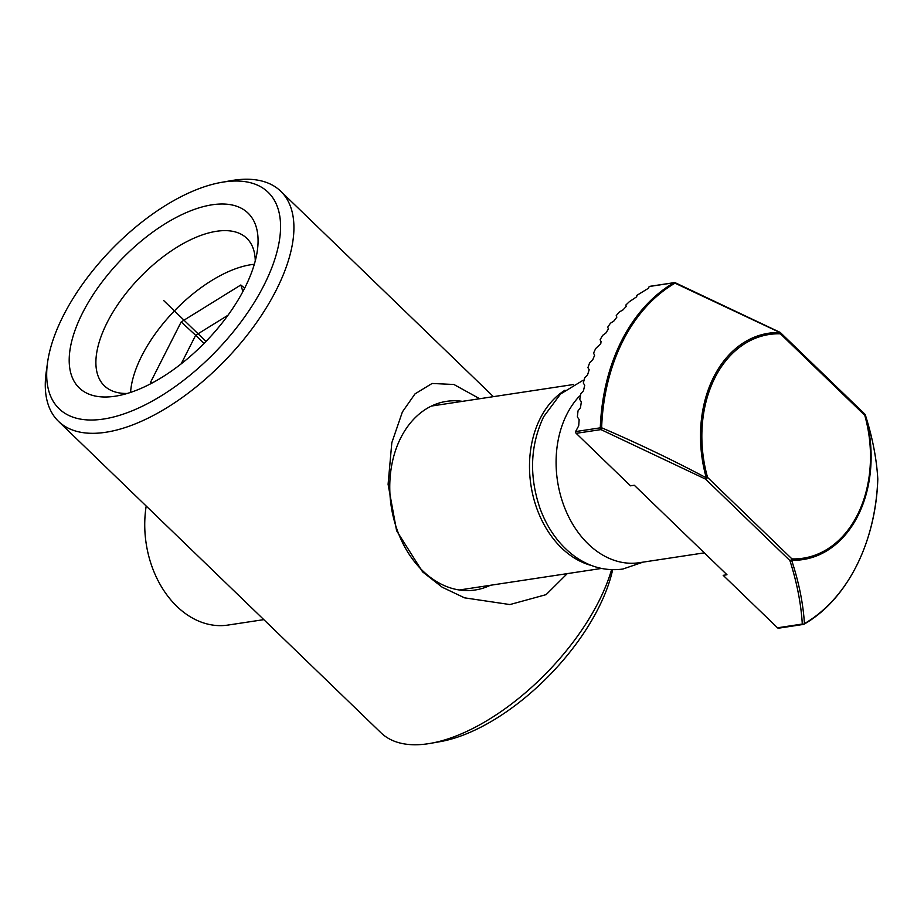 <?xml version="1.0" encoding="UTF-8"?>
<svg xmlns="http://www.w3.org/2000/svg" width="924" height="924" viewBox="0 0 924 924"><rect width="100%" height="100%" fill="white"/><g stroke="black" fill="none" stroke-linecap="round" stroke-linejoin="round"><path stroke-width="1.39" d="M254.319 264.276A102.518 49.7 -46 0 0 249.607 264.922A102.518 49.7 -46 0 0 211.457 280.677A102.518 49.7 -46 0 0 131.058 387.676A102.518 49.7 -46 0 0 130.573 392.411M244.675 288.126L240.806 284.996L181.185 321.933L150.508 382.374L151.628 383.275M152.414 382.848L150.508 382.374M181.139 363.906L195.657 335.273L204.077 343.405M181.185 321.933L195.657 335.273L227.997 315.246M240.806 284.996L242.908 291.534M612.658 569.704A150.45 72.938 134 0 1 598.371 608.281A150.45 72.938 134 0 1 440.147 741.649L430.526 743.346A159.944 77.547 134 0 1 380.977 732.778L58.489 421.332A159.944 77.547 -46 0 0 164.946 408.916A159.944 77.547 -46 0 0 276.23 290.113A159.944 77.547 -46 0 0 280.711 191.222A159.944 77.547 -46 0 0 231.162 180.654L221.541 182.351A150.45 72.938 -46 0 0 63.317 315.719A150.45 72.938 -46 0 0 47.551 362.497A150.45 72.938 -46 0 0 125.606 413.317A150.45 72.938 -46 0 0 263.929 285.308A150.45 72.938 -46 0 0 221.541 182.351M611.584 569.669A159.944 77.547 134 0 1 598.717 601.559A159.944 77.547 134 0 1 430.526 743.346M461.654 589.639A102.518 49.7 -46 0 0 461.111 590.217M127.246 393.462A102.518 49.7 134 0 1 104.354 385.793A102.518 49.7 134 0 1 107.23 322.407A102.518 49.7 134 0 1 178.551 246.269A102.518 49.7 134 0 1 246.789 238.3A102.518 49.7 134 0 1 255.255 260.915M462.508 590.367L466.839 588.854M490.251 585.308A95.403 70.443 -98.6 0 1 475.167 589.997A95.403 70.443 -98.6 0 1 402.321 542.226A95.403 70.443 -98.6 0 1 400.843 437.71A95.403 70.443 -98.6 0 1 446.558 401.351A95.403 70.443 -98.6 0 1 462.358 401.351M567.255 573.631L546.096 594.64L509.921 604.562L464.518 597.828L442.226 587.237L422.603 571.887L396.604 530.734L388.092 484.28L391.822 442.723L402.39 411.942L415.015 393.878L432.086 383.472L453.915 384.488L479.672 398.729M47.551 362.497L46.2 372.176A159.944 77.547 -46 0 0 58.489 421.332M82.629 312.797A121.506 58.905 134 0 1 194.34 209.413A121.506 58.905 134 0 1 257.369 250.45A121.506 58.905 134 0 1 244.629 288.23A121.506 58.905 134 0 1 116.863 395.934A121.506 58.905 134 0 1 82.629 312.797M778.597 628.181L803.349 624.428A1.894 1.398 81.4 0 1 802.298 624.046A1.894 1.605 -5.4 0 0 804.434 623.631L804.434 623.631A185.481 136.971 -98.6 0 0 856.398 566.089A185.481 136.971 -98.6 0 0 877.8 479.013C876.599 458.651 872.441 437.306 865.338 414.992L865.291 414.841A1.894 1.894 0 0 0 864.829 414.125A1.894 0.924 134 0 1 864.772 415.303A113.144 83.553 81.4 0 1 857.345 515.095A113.144 83.553 81.4 0 1 791.926 558.881A1.894 1.271 91.7 0 1 791.637 560.256C798.89 582.27 803.152 603.395 804.434 623.631A1.894 1.224 59.8 0 1 804.019 624.197C846.823 599.872 875.906 542.631 877.8 479.036L877.8 479.036A1.894 1.605 -5.4 0 0 877.754 478.574M865.291 414.841L865.291 414.841C872.406 437.121 876.576 458.443 877.788 478.805M779.902 332.513L674.994 283.16A185.481 136.971 -98.6 0 0 623.019 340.702A185.481 136.971 -98.6 0 0 601.628 427.777L600.947 429.591A1.894 1.398 -98.6 0 1 600.288 427.835L601.628 427.777C637.017 442.954 671.91 459.644 706.283 477.824L705.532 479.094L789.904 560.568L791.637 560.256A114.46 84.523 81.4 0 0 857.819 515.95A114.46 84.523 81.4 0 0 865.338 414.992L864.263 413.998M675.305 283.021L674.994 283.16A1.894 1.224 59.8 0 0 673.885 282.767A186.047 137.399 81.4 0 0 621.748 340.494A186.047 137.399 81.4 0 0 600.288 427.835L575.583 431.577L578.701 425.825L579.152 419.577L577.35 416.92L578.02 410.891L580.468 407.703L581.346 401.871L579.741 399.411L580.815 393.763L583.46 390.76L584.73 385.296L583.298 383.01L584.742 377.72L587.56 374.878L589.177 369.75L587.918 367.637L589.697 362.67L592.677 359.99L594.629 355.197L593.531 353.222L595.645 348.579L600.773 343.67L601.062 341.568L600.126 339.755L602.564 335.424L605.855 333.056L608.466 328.886L607.68 327.223L610.452 323.215L613.906 320.998L616.851 317.151L616.227 315.65L619.346 311.966L622.972 309.91L626.264 306.41L625.814 305.07L629.29 301.744L636.775 296.731L636.521 295.576L648.509 288.23L649.168 286.521L673.885 282.767A1.894 1.398 -98.6 0 1 675.167 282.894M803.349 624.428A1.894 1.398 81.4 0 0 803.718 624.289A1.894 1.224 59.8 0 0 804.019 624.197A1.894 1.894 0 0 1 803.349 624.428M779.013 628.043L778.112 628.158A1.894 1.398 -98.6 0 1 777.523 627.8L723.18 575.329L726.98 574.751L669.761 519.484L634.303 485.25L630.503 485.828L576.172 433.344A1.894 1.398 -98.6 0 1 575.721 432.698L575.583 431.577M649.93 286.417L649.168 286.521L649.93 286.417M704.307 552.852L639.373 562.693A93.024 68.699 -98.6 0 1 568.341 516.123A93.024 68.699 -98.6 0 1 566.897 414.206A93.024 68.699 -98.6 0 1 579.579 396.015M697.054 545.853L656.849 507.022M564.98 390.217A93.024 68.699 81.4 0 0 540.321 418.226A93.024 68.699 81.4 0 0 591.545 565.523M263.825 619.634L228.032 625.063A93.024 68.699 -98.6 0 1 146.2 506.04M163.629 300.508L205.994 341.43M462.832 589.466L463.444 590.055M777.523 627.8L802.298 624.046C801.085 603.765 796.95 582.605 789.904 560.568A1.894 0.924 134 0 0 791.926 558.881L707.565 477.408L706.283 477.824A114.46 84.523 81.4 0 1 713.802 376.865A114.46 84.523 81.4 0 1 779.983 332.559A1.894 1.271 91.7 0 1 780.399 333.818L864.772 415.303L865.338 414.992M576.172 433.344L600.947 429.591L705.532 479.094A1.894 0.924 -46 0 0 707.565 477.408A113.144 83.553 81.4 0 1 714.991 377.616A113.144 83.553 81.4 0 1 780.399 333.818A1.894 0.924 -46 0 0 780.457 332.652A1.894 0.924 -46 0 0 779.995 332.501M493.416 396.65L280.711 191.222M583.229 380.203L560.51 394.028L543.682 416.689C530.203 445.368 528.99 475.952 540.032 508.466C547.724 529.267 559.54 545.426 575.49 556.941C590.378 567.278 606.167 571.321 622.857 569.045L643.035 562.139M649.514 286.382L674.266 282.64A1.894 1.894 0 0 1 675.305 282.779L780.041 332.34A1.894 1.894 0 0 1 780.457 332.652L864.829 414.125M601.524 568.433L459.367 589.986M573.642 384.488L431.473 406.04"/></g></svg>
